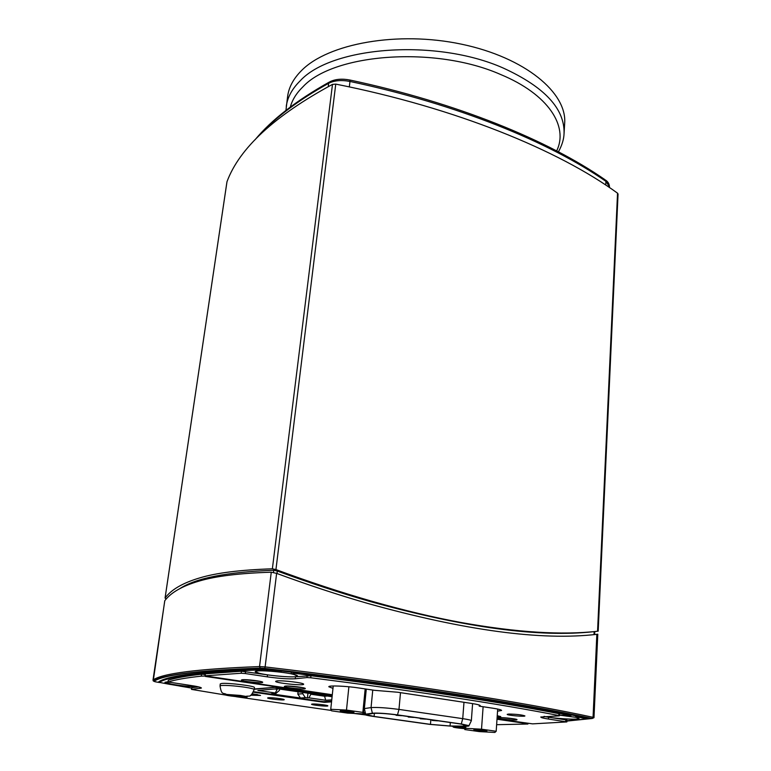 <?xml version="1.0" encoding="UTF-8"?>
<svg xmlns="http://www.w3.org/2000/svg" width="771" height="771" viewBox="0 0 771 771"><rect width="100%" height="100%" fill="white"/><g stroke="black" fill="none" stroke-linecap="round" stroke-linejoin="round"><path stroke-width="1.16" d="M558.426 151.81C562.001 145.353 563.871 139.262 564.054 133.547L564.661 123.485C567.254 92.944 525.215 57.507 461.569 44.198C398.038 30.695 328.08 43.475 301.538 70.547C293.491 78.594 288.855 87.19 287.631 96.327L285.935 110.398M596.85 634.321L593.053 717.309C524.723 702.429 404.997 683.395 265.128 666.905L264.79 668.409C404.293 684.831 523.76 703.74 592.003 718.505L593.053 717.309L593.988 717.666L597.785 634.215L596.85 634.321C541.242 640.865 464.682 630.514 367.189 603.288C337.765 594.759 307.571 584.784 276.625 573.373L271.267 572.207C239.694 573.19 215.687 576.139 199.226 581.055C182.457 585.941 170.979 592.485 164.792 600.696L164.753 600.937M159.337 681.988L158.797 681.728C168.531 675.425 203.293 671.175 263.084 668.987L266.824 669.218C402.635 685.255 519.134 703.653 586.654 718.129L587.29 718.37L586.654 718.505M179.749 685.554L176.376 684.976M179.98 588.533C195.824 578.096 227.069 572.015 273.734 570.261L277.309 571.032C309.21 582.77 340.271 592.966 370.494 601.621C465.029 627.739 539.575 637.742 594.142 631.632L594.769 631.574L594.634 634.552M327.357 696.03L324.601 696.232L324.658 695.635M310.867 694.228L308.94 697.842L325.69 700.261L324.601 696.232L310.867 694.228L310.935 693.63M323.55 701.697L253.601 691.693M279.622 689.062L279.468 690.344L275.912 693.418L271.17 693.813L300.468 698.025L305.374 697.659L302.704 693.727L297.818 694.112L298.088 691.751M275.912 693.418L273.821 693.11L275.295 692.994L277.194 689.322L274.736 688.966M332.099 696.724L277.358 688.725L257.871 690.479L275.295 692.994M325.69 700.261L331.761 699.856M308.94 697.842L305.374 697.659M300.468 698.025L297.818 694.112M302.704 693.727L302.849 692.454M307.947 693.196L307.417 697.957M277.194 689.322L277.261 688.734M460.615 723.998L396.843 714.91C386.396 713.56 378.638 713.04 373.578 713.358L365.984 714.563L374.089 716.442L430.469 724.364L450.052 725.993L463.583 726.118L467.804 725.684L460.615 723.998M461.299 723.979L397.499 714.881C386.194 713.416 377.819 712.857 372.364 713.204L364.828 714.303C364.346 714.833 367.227 715.555 373.472 716.461L429.832 724.383L450.968 726.137L464.499 726.272C467.891 726.292 469.385 726.089 468.98 725.656L461.299 723.979L462.735 718.649L398.973 709.416L397.499 714.881M388.902 713.965L383.9 713.551M396.072 715.295L401.479 715.7L396.072 715.295L396.111 714.804M408.225 717.03L413.622 717.435L408.225 717.03L408.264 716.538M420.253 718.745L425.64 719.141L420.253 718.745L420.301 718.244M432.174 720.442L437.543 720.837L432.174 720.442L432.213 719.95M332.985 688.378L328.812 686.749C328.33 685.284 346.391 686.017 359.325 688.04L374.475 690.324L397.769 692.242L471.9 703.489C477.326 704.337 480.102 705.07 480.246 705.687L479.225 706.149L492.968 708.221C498.567 709.098 501.439 709.85 501.584 710.476L497.546 711.18M479.302 705.051L479.225 706.149M353.976 712.269L353.976 712.288C354.236 713.002 340.233 711.643 340.233 710.949L340.223 710.929C339.944 710.207 354.091 711.594 353.976 712.269M331.578 710.843L330.749 709.301L346.487 710.072L362.852 712.385L363.247 713.888L347.702 713.117L331.578 710.843M333.236 685.978L330.749 709.301M348.887 686.768L346.487 710.072M365.175 688.917L362.852 712.385M365.705 689.004L363.247 713.888M229.7 694.912L235.29 695.153L242.422 696.705L230.519 695.567L229.7 694.912M230.519 695.567L230.596 694.95M236.861 696.454L236.996 695.394M240.456 695.442L245.833 696.425C254.295 698.902 218.742 695.249 226.028 694.392L240.456 695.442M254.17 689.563C253.938 688.898 250.546 688.069 244.002 687.086C233.96 685.747 226.414 685.207 221.364 685.486L220.024 685.92L220.284 683.906L221.634 683.472C227.84 682.605 255.596 686.074 254.42 687.559L254.17 689.563C250.17 698.709 249.38 695.249 245.833 696.425M287.342 686.036L302.473 687.597M251.972 694.16L257.35 694.507M258.883 673.16L255.509 671.628C254.661 669.507 284.547 671.763 294.214 674.567L297.288 676.022C297.905 678.123 268.925 675.945 258.883 673.16M166.112 599.067L165.081 598.017C171.239 589.642 182.766 582.943 199.67 577.922C216.266 572.892 240.504 569.846 272.375 568.805L275.941 569.576C308.882 581.797 340.936 592.379 372.104 601.313C404.361 610.478 434.208 617.581 461.646 622.611C516.493 632.432 561.799 635.304 597.564 631.247L594.769 631.584M598.18 631.179L618.053 194.022L617.542 193.184C558.609 150.21 455.998 107.969 335.751 84.106L332.484 84.386C274.572 115.746 239.405 148.186 226.992 181.696L226.953 181.985M198.205 686.797C188.731 686.633 178.978 685.592 168.955 683.675L165.235 682.306L168.049 681.795M559.553 715.141L576.216 717.387L578.742 718.447C579.426 720.133 552.855 718.524 544.027 716.384M295.081 672.63L294.994 673.382L291.149 673.806C295.438 674.692 297.596 675.444 297.625 676.061L295.486 676.755L310.964 675.724C414.172 688.86 496.823 701.504 558.917 713.657L559.611 713.898L559.515 715.758L558.908 715.873L540.76 717.03C540.905 717.608 543.478 718.273 548.48 719.044L566.858 721.926L532.597 723.863L497.025 718.938M307.215 675.521L306.983 677.564L310.732 677.767C413.998 690.864 496.688 703.451 558.811 715.527L559.515 715.758M566.916 720.74L586.355 719.015L586.673 718.138M578.558 716.432L578.52 717.136L586.635 718.929M332.301 694.748L204.855 675.839L205.404 673.825L241.458 671.233L267.518 674.856C259.605 673.623 255.5 672.534 255.172 671.589C256.945 670.365 264.896 670.481 279.025 671.955L281.203 671.705L266.65 669.97L266.747 669.209M281.203 671.705L281.299 670.953M559.553 715.112L570.964 715.604C507.53 702.795 409.276 687.395 294.994 673.382M570.964 715.604L570.993 714.89M168.059 681.747L164.946 682.268L171.76 684.263L170.237 684.446L159.298 682.374C169.042 676.109 203.785 671.917 263.537 669.777L266.65 669.97M254.247 688.975L274.698 687.346L332.195 695.77M323.271 701.697L323.222 702.198L253.37 692.185M331.549 701.87L324.716 702.314L324.793 701.61M323.222 702.198L324.716 702.314M527.268 723.381L527.933 724.027L496.63 724.692M204.855 675.839L241.198 673.247L245.303 673.555L245.564 671.551M226.24 695.153L191.478 689.39L201.424 688.05C201.135 687.327 197.27 686.421 189.839 685.323L168.078 681.988C175.113 679.733 186.177 677.786 201.27 676.148L205.385 676.061M168.319 680.311L168.329 680.215C175.374 677.921 186.437 675.926 201.53 674.23L205.047 674.442M527.258 723.661L497.006 719.218M332.272 695.057L205.337 676.427M252.339 693.755L260.55 695.461L250.691 695.23M242.267 679.733C246.267 679.174 263.403 681.323 262.689 682.296C263.017 683.626 240.735 681.256 241.362 680.032L242.267 679.733M499.377 717.666C504.176 717.425 517.524 718.967 517.004 719.69C517.37 720.779 497.17 718.977 497.69 717.965L499.377 717.666M285.376 686.094C289.559 685.592 305.971 687.626 305.297 688.561C305.634 689.852 283.747 687.587 284.354 686.402L285.376 686.094M268.385 697.755C271.614 697.418 284.73 699.018 284.2 699.683C284.48 700.598 267.142 698.796 267.624 697.957L268.385 697.755M312.428 704.01C315.782 703.721 328.34 705.234 327.839 705.86C328.118 706.756 311.099 705.031 311.561 704.222L312.428 704.01M508.783 714.042C516.609 714.206 521.986 714.833 524.916 715.912C525.244 716.943 506.72 715.305 507.193 714.351L508.783 714.042M276.972 680.918C282.485 680.195 304.555 682.952 303.629 684.243C304.053 686.017 274.833 682.981 275.642 681.333L276.972 680.918M306.983 677.564L295.254 678.759C288.585 679.155 279.256 678.519 267.277 676.851L245.303 673.555M566.858 721.926L566.945 720.143L565.789 719.844L548.576 717.242C560.17 719.064 579.532 719.863 579.04 718.476L575.735 717.232L575.802 715.864M291.149 673.806L291.342 672.167M578.52 717.136L575.735 717.232M191.661 688.089L179.672 686.065L198.378 686.836M191.478 689.39L191.719 687.684L198.687 686.913M179.672 686.065L179.759 685.438M365.493 714.919L353.802 713.416M331.366 710.457L236.177 696.714M497.17 716.712L500.736 716.587L497.237 715.71M244.33 679.665L259.904 681.313M500.996 717.647L513.765 718.794M464.846 728.701C455.42 727.834 451.661 727.14 453.55 726.61L464.952 727.246M464.874 728.354L456.962 727.467L464.932 727.602M462.263 728.21L462.34 727.284M464.778 729.559L465.713 728.335L481.518 729.193L496.187 731.265L494.866 732.45L479.273 731.592L464.778 729.559L465.029 726.272M473.847 729.78C473.992 729.183 487.301 730.426 486.925 731.004L486.906 731.033C486.655 731.621 473.481 730.378 473.837 729.8L473.847 729.78M497.69 709.06L496.187 731.265M483.118 706.737L481.518 729.193M465.867 726.263L465.713 728.335M290.32 107.034C292.248 99.825 296.507 93.031 303.09 86.651C333.901 53.382 435.509 45.691 500.61 74.498C548.345 94.197 568.805 126.405 556.652 150.885M564.054 133.547C564.864 108.836 544.615 87.007 503.299 68.07C436.367 38.213 331.655 46.327 300.17 80.839C292.122 88.79 287.487 97.281 286.272 106.311M276.625 573.373L265.128 666.905L259.538 666.568L260.241 668.072L264.79 668.409M592.003 718.505L566.897 721.078M271.267 572.207L259.538 666.568C197.723 668.91 162.209 673.411 152.995 680.041L153.959 681.342C163.221 674.789 198.716 670.394 260.444 668.139M155.337 681.795L153.959 681.342M164.792 600.696L152.986 680.147M154.142 680.514L155.038 680.109M179.682 686.017L170.381 684.426M159.558 682.537L155.482 681.824M273.734 570.261L273.464 572.458M277.001 573.518L277.309 571.032M594.142 631.632L594.007 634.61M331.617 701.167L323.319 701.706M254.208 689.274L274.871 687.375M468.98 725.656L471.341 720.74C471.187 720.181 468.315 719.488 462.735 718.649L463.978 702.285M372.759 690.064L371.053 707.605C377.106 707.171 386.416 707.778 398.973 709.416L400.496 692.657M365.637 714.1L364.355 708.578L371.053 707.605L372.364 713.204M366.283 689.091L364.355 708.578L363.758 708.694M374.089 716.442L374.398 713.281M430.469 724.364L430.854 719.757M450.052 725.993L450.322 722.533M463.583 726.118L463.708 724.48M258.593 136.13C274.91 117.857 298.261 100.24 328.668 83.297L328.253 86.593M349.33 86.901L349.976 81.456C457.531 104.268 549.598 142.143 605.929 181.358L605.746 185.04M350.005 80.049C456.981 102.774 548.615 140.486 604.936 179.672L609.485 186.948C609.379 184.047 608.078 181.763 605.582 180.115M349.976 81.456L349.889 80.03C342.093 78.517 335.433 79.085 329.921 81.736L328.668 83.297C334.354 80.444 341.457 79.837 349.976 81.456M275.941 569.576L335.751 84.106M332.484 84.386L272.375 568.805M165.081 598.017L226.992 181.696M617.542 193.184L597.564 631.247M558.917 713.657L558.811 715.527M310.732 677.767L310.964 675.724M586.105 718.726L586.143 718.023M263.537 669.777L263.634 668.987M159.298 682.374L159.443 681.381M205.144 675.743L205.404 673.825M201.53 674.23L201.27 676.148M267.518 674.856L267.277 676.851M565.789 719.844L565.702 721.627M548.576 717.242L548.48 719.044M241.458 671.233L241.198 673.247M295.486 676.755L295.254 678.759M168.078 681.988L168.329 680.215M200.094 688.474L200.248 687.356M191.671 689.332L191.912 687.626M164.743 600.811L153.246 680.947C162.826 674.692 198.494 670.394 260.241 668.072L264.81 668.38C404.37 684.812 523.875 703.73 592.186 718.495L593.988 717.666M274.293 687.298L254.218 689.149M472.604 703.595L471.341 720.74M364.828 714.303L363.488 711.411M220.024 685.92C221.605 695.683 223.253 692.474 226.404 694.363M329.159 82.15C296.305 100.577 271.585 119.804 254.989 139.83M609.466 187.536L609.485 186.948M226.953 181.831L165.052 598.084M372.104 601.313L370.494 601.621M159.279 682.402L159.424 681.4M168.271 680.253L168.011 682.027M451.806 726.147L453.55 726.61"/></g></svg>
